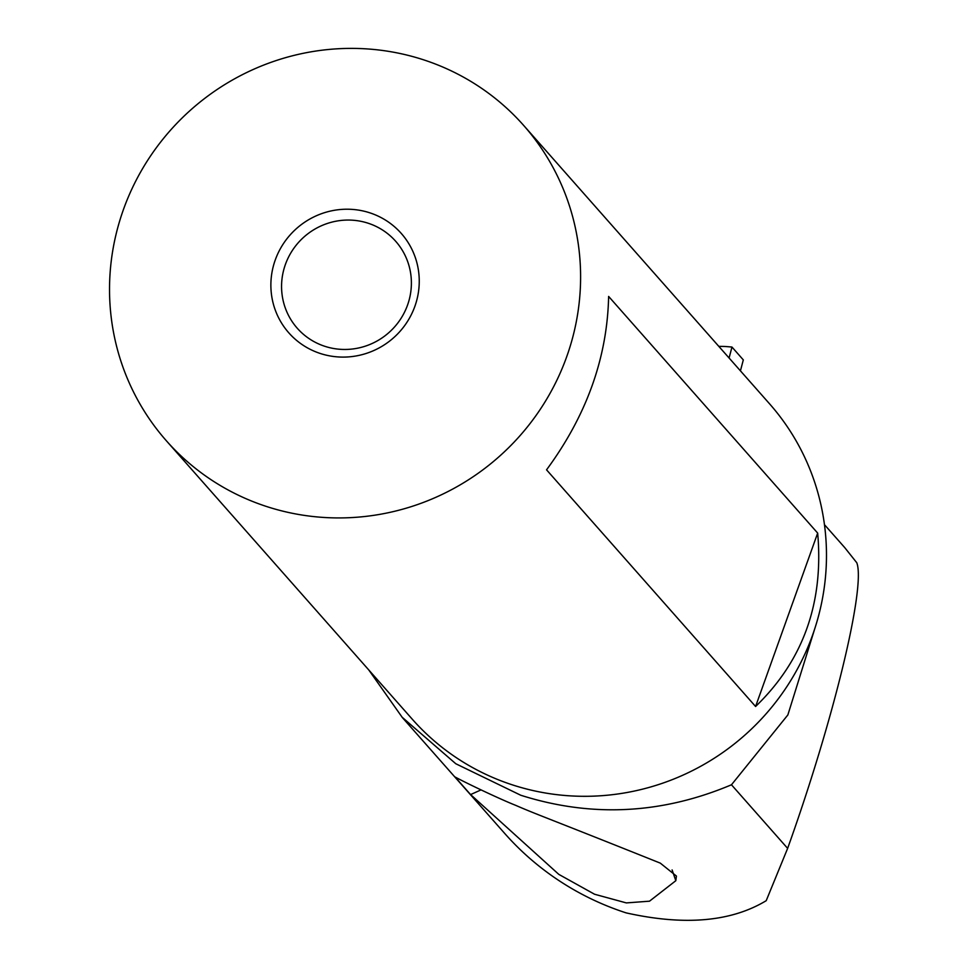 <?xml version="1.0" encoding="UTF-8"?>
<svg xmlns="http://www.w3.org/2000/svg" width="968" height="968" viewBox="0 0 968 968"><rect width="100%" height="100%" fill="white"/><g stroke="black" fill="none" stroke-linecap="round" stroke-linejoin="round"><path stroke-width="1.45" d="M718.813 346.363A287.907 280.309 138.5 0 1 724.838 346.471A335.848 326.978 138.5 0 1 731.977 347.052L743.315 359.902L740.435 370.841M731.977 347.052L729.085 358.003M402.095 717.264L504.727 833.46A287.907 280.309 -41.5 0 0 626.102 912.872C684.461 925.904 731.167 921.838 766.208 900.688L787.637 848.379C833.702 719.853 865.997 586.426 856.777 562.747L844.749 547.622L824.47 524.668M787.637 848.379L731.469 784.782C661.737 814.173 591.509 817.67 520.772 795.248L455.807 763.752L402.131 717.227L368.711 669.868M660.297 863.129L676.426 876.064L675.821 880.698L649.504 901.184L626.344 902.914L594.558 894.238L558.802 874.37L470.593 794.583L455.069 777.001C469.008 784.504 501.545 799.762 515.581 805.303C538.765 815.359 543.254 816.254 660.297 863.129M814.56 629.369L787.855 714.941L731.469 784.782M166.472 440.9L412.344 719.284A238.285 231.993 -41.5 0 0 511.128 784.455A238.285 231.993 -41.5 0 0 784.927 689.519A238.285 231.993 -41.5 0 0 769.536 403.789L523.652 125.416A238.285 231.993 138.5 0 1 539.055 411.146A238.285 231.993 138.5 0 1 265.244 506.07A238.285 231.993 138.5 0 1 166.472 440.9A238.285 231.993 138.5 0 1 151.081 155.17A238.285 231.993 138.5 0 1 424.879 60.246A238.285 231.993 138.5 0 1 523.652 125.416M755.585 706.495L546.545 469.831C586.596 415.454 607.299 357.652 608.63 296.426L817.67 533.09C823.853 602.834 803.15 660.636 755.585 706.495L817.67 533.09M319.924 353.368A75.056 73.072 -41.5 0 0 414.861 306.36A75.056 73.072 -41.5 0 0 370.2 212.948A75.056 73.072 -41.5 0 0 275.263 259.956A75.056 73.072 -41.5 0 0 319.924 353.368M368.481 223.33A65.667 63.936 -41.5 0 0 293.014 249.49A65.667 63.936 -41.5 0 0 297.261 328.237A65.667 63.936 -41.5 0 0 324.486 346.193A65.667 63.936 -41.5 0 0 399.941 320.033A65.667 63.936 -41.5 0 0 395.694 241.286A65.667 63.936 -41.5 0 0 368.481 223.33M672.107 869.942L675.821 880.698M470.593 794.583L480.951 789.924"/></g></svg>
